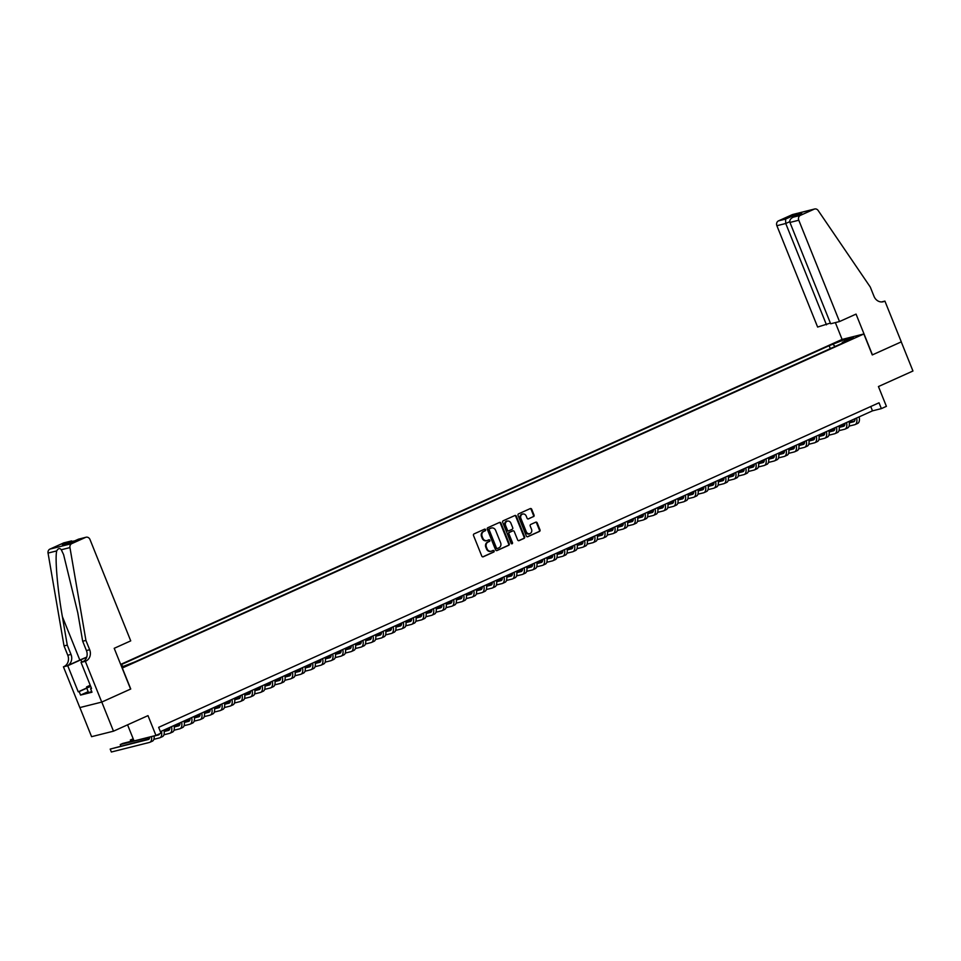 <?xml version="1.0" encoding="UTF-8"?>
<svg xmlns="http://www.w3.org/2000/svg" width="961" height="961" viewBox="0 0 961 961"><rect width="100%" height="100%" fill="white"/><g stroke="black" fill="none" stroke-linecap="round" stroke-linejoin="round"><path stroke-width="1.44" d="M485.569 529.667A0.865 0.757 75.9 0 0 484.548 529.175L474.049 533.908A1.237 1.081 75.9 0 0 473.521 535.505L481.785 556.083A1.237 1.081 75.9 0 0 483.239 556.779L493.75 552.046A0.865 0.757 75.9 0 0 493.101 550.437L491.744 551.049A3.952 3.46 75.9 0 1 487.107 548.827L486.41 547.109A3.952 3.46 75.9 0 1 488.116 542.028L489.473 541.415A0.865 0.757 75.9 0 0 488.825 539.806L487.467 540.418A3.952 3.46 75.9 0 1 482.83 538.184L482.146 536.478A3.952 3.46 75.9 0 1 483.839 531.397L485.197 530.784A0.865 0.757 75.9 0 0 485.569 529.667M486.662 540.659A3.952 3.46 75.9 0 1 482.242 538.34L481.545 536.622A3.952 3.46 75.9 0 1 483.239 531.541L484.608 530.928A0.865 0.757 75.9 0 0 484.332 529.271M482.794 556.863L493.149 552.191A0.865 0.757 75.9 0 0 492.885 550.545M490.939 551.29A3.952 3.46 75.9 0 1 486.518 548.971L485.822 547.253A3.952 3.46 75.9 0 1 487.515 542.172L488.873 541.56A0.865 0.757 75.9 0 0 488.608 539.902M835.373 342.729L841.007 340.759L835.373 342.729M533.511 516.646A1.237 1.081 75.9 0 0 534.04 515.06L531.709 509.282A1.237 1.081 75.9 0 0 530.268 508.585L518.592 513.835A1.237 1.081 75.9 0 0 518.063 515.432L526.34 536.01A1.237 1.081 75.9 0 0 527.793 536.706L539.457 531.445A1.237 1.081 75.9 0 0 539.986 529.859L537.187 522.88A1.237 1.081 75.9 0 0 535.733 522.183L530.736 524.442A1.237 1.081 75.9 0 0 530.208 526.027L531.601 529.487A3.303 2.895 75.9 0 1 526.316 531.865L520.862 518.315A3.303 2.895 75.9 0 1 526.16 515.937L527.06 518.195A1.237 1.081 75.9 0 0 528.514 518.892L532.911 516.79A1.237 1.081 75.9 0 0 533.439 515.204L531.121 509.426A1.237 1.081 75.9 0 0 530.124 508.645M122.323 668.039L130.744 689.001L101.782 702.059L113.482 731.177L147.994 715.633L155.946 735.429L160.992 733.159L158.649 727.333L879.027 402.791L881.369 408.617L886.402 406.347L878.438 386.55L912.95 371.006L901.25 341.888L872.276 354.933L863.855 333.972L122.155 668.087M500.957 523.132A1.237 1.081 75.9 0 0 499.516 522.436L487.84 527.697A1.237 1.081 75.9 0 0 487.311 529.283L495.588 549.86A1.237 1.081 75.9 0 0 497.029 550.557L508.705 545.307A1.237 1.081 75.9 0 0 509.234 543.71L500.957 523.132L500.369 523.289A1.237 1.081 75.9 0 0 499.36 522.508M503.216 520.766L514.892 515.516A1.237 1.081 75.9 0 1 516.333 516.213L524.61 536.791A1.237 1.081 75.9 0 1 524.081 538.376L519.084 540.623A1.237 1.081 75.9 0 1 517.643 539.926L514.279 531.577A1.237 1.081 75.9 0 0 512.838 530.88L509.522 532.382A1.237 1.081 75.9 0 0 508.994 533.968L512.489 542.653A0.865 0.757 75.9 0 1 511.096 543.277L502.687 522.352A1.237 1.081 75.9 0 1 503.216 520.766M113.482 731.177L91.583 736.679L79.883 707.572M120.678 664.411L841.956 339.473L863.855 333.972M121.062 665.348L123.26 666.333M830.316 348.615L829.151 345.708L120.834 664.808M829.151 345.708L844.371 339.665L853.368 337.407L842.28 342.404L846.425 341.359L135.117 661.817L121.735 667.018M121.122 665.505L121.987 665.108M127.573 724.822L134.047 740.931L155.946 735.429M160.391 731.657L872.48 410.852L881.369 408.617M870.75 406.527L872.48 410.852M842.28 342.404L842.208 343.269M835.145 346.44L833.295 344.663M844.371 339.665L844.431 341.431M496.585 550.641L508.105 545.452A1.237 1.081 75.9 0 0 508.633 543.866L500.369 523.289M489.569 528.802A0.865 0.757 75.9 0 0 489.197 529.919L496.465 547.986A0.865 0.757 75.9 0 0 497.474 548.467L498.915 547.83A3.952 3.46 75.9 0 0 500.609 542.737L495.636 530.388A3.952 3.46 75.9 0 0 491.011 528.166L488.981 528.958A0.865 0.757 75.9 0 0 488.608 530.064L489.197 529.919M497.245 548.527L496.885 548.623A0.865 0.757 75.9 0 1 495.876 548.13L488.608 530.064M491.215 528.069A3.952 3.46 75.9 0 0 490.41 528.31L491.011 528.166M488.981 528.958L490.41 528.31M518.64 540.707L523.493 538.52A1.237 1.081 75.9 0 0 524.021 536.935L515.745 516.357A1.237 1.081 75.9 0 0 514.736 515.577M512.561 530.952A1.237 1.081 75.9 0 0 512.237 531.037L508.934 532.526A1.237 1.081 75.9 0 0 508.405 534.112L511.889 542.809L512.489 542.653M511.684 543.806A0.865 0.757 75.9 0 0 511.889 542.809M510.796 522.928A3.303 2.895 75.9 0 0 505.51 525.307L507.432 530.076A1.237 1.081 75.9 0 0 508.874 530.772L512.189 529.283A1.237 1.081 75.9 0 0 512.718 527.697L510.796 522.928M507.06 521.006A3.303 2.895 75.9 0 0 504.921 525.451L505.51 525.307M508.549 530.856L508.285 530.928A1.237 1.081 75.9 0 1 506.831 530.232L504.921 525.451M528.069 518.976L532.911 516.79M522.412 514.015A3.303 2.895 75.9 0 0 520.273 518.472L520.862 518.315M529.463 533.944A3.303 2.895 75.9 0 1 525.715 532.022L520.273 518.472M527.349 536.791L538.869 531.601A1.237 1.081 75.9 0 0 539.397 530.004L536.586 523.036A1.237 1.081 75.9 0 0 535.589 522.255M149.76 736.979A6.295 3.015 65.7 0 1 148.583 739.417A6.295 3.015 65.7 0 1 148.33 739.502L110.191 749.087L111.356 752.007L149.508 742.421A9.442 4.517 -114.3 0 0 149.868 742.288A9.442 4.517 -114.3 0 0 151.526 736.534M149.303 738.757L110.191 749.087M152.018 741.279A9.442 4.517 -114.3 0 0 152.391 741.159A9.442 4.517 -114.3 0 0 154.108 735.886M91.715 691.524L88.556 692.629L86.682 687.968L86.586 686.911L90.238 685.253M90.754 686.538L86.682 687.968M85.925 640.422L82.682 641.227L77.781 612.77L63.606 554.641L61.288 549.752C59.762 547.878 58.237 548.263 56.711 550.905C54.861 558.425 57.528 589.465 62.369 616.638L67.27 645.107L71.006 654.417A8.817 7.712 -104.1 0 1 67.234 665.757L63.438 666.814L79.823 707.584L101.734 702.083L130.6 689.073L114.203 648.315L130.732 640.867L89.998 539.541A3.772 3.303 75.9 0 0 85.565 537.403L71.823 543.602A3.772 3.303 75.9 0 0 69.949 547.578L85.925 640.422L89.673 649.732A8.817 7.712 -104.1 0 1 85.901 661.06L85.337 661.312L101.734 702.083M67.27 645.107L64.027 645.912L67.775 655.234A8.817 7.712 -104.1 0 1 63.991 666.562M85.901 661.06L82.658 661.877A8.817 7.712 -104.1 0 0 86.43 650.549L82.682 641.227M85.565 537.403L78.502 539.181L70.129 542.953L62.381 544.899L70.742 541.127L63.666 542.905L49.912 549.103L71.823 543.602M56.711 550.905L48.05 553.08L64.027 645.912M85.337 661.312L81.048 662.393L91.535 688.484L90.586 688.725L91.475 688.316M88.172 691.656L80.568 695.079L91.992 692.208L90.586 688.725M80.568 695.079L79.162 691.584L78.225 691.824L67.738 665.733L63.438 666.814M86.646 657.36A14.163 1.057 -21.9 0 0 80.88 659.811L67.738 665.733M81.048 662.393L84.051 661.048M86.718 657.144A16.397 1.225 -21.9 0 0 79.835 660.075L67.234 665.757M48.05 553.08A3.772 3.303 -104.1 0 1 49.912 549.103M63.666 542.905A3.772 3.303 -104.1 0 1 64.159 542.737L74.646 540.899M78.225 691.824L86.694 688.004M86.766 688.172L79.162 691.584M78.502 539.181L86.058 537.235M62.381 544.899L70.297 542.857M70.742 541.127L71.498 540.887M839.518 321.551L798.783 220.225L789.942 222.447L830.664 323.773L839.518 321.551L856.047 314.103L872.432 354.873L901.298 341.864L884.913 301.105L881.537 301.946M830.388 323.064L817.619 327.052L776.884 225.715A3.772 3.303 -104.1 0 1 778.506 220.862L792.26 214.663A3.772 3.303 -104.1 0 1 792.741 214.495L814.64 208.993A3.772 3.303 75.9 0 1 818.159 210.507L870.282 287.051L874.029 296.372A8.817 7.712 75.9 0 0 883.219 301.742A8.817 7.712 75.9 0 0 884.348 301.346L884.913 301.105M778.506 220.862L785.581 219.084L793.942 215.324L801.69 213.378L793.33 217.138L800.405 215.36L814.159 209.174L792.26 214.663M842.112 339.437L835.349 322.596M826.472 324.83L785.738 223.493L776.884 225.715M800.405 215.36A3.772 3.303 75.9 0 0 798.783 220.225M785.581 219.084L785.738 223.493L789.75 221.691M793.942 215.324L793.474 217.066M801.69 213.378L800.897 213.726M789.942 222.447C789.389 220.225 790.531 218.447 793.33 217.138L801.282 213.546M159.586 733.796A6.295 3.015 65.7 0 1 158.649 734.877A6.295 3.015 65.7 0 1 158.409 734.973L154.12 736.042M159.37 734.228L157.688 734.648M133.927 740.619L122.78 743.418L120.257 744.547L120.81 745.916M149.748 737.147L120.257 744.547M153.856 739.321L159.574 737.88A9.442 4.517 -114.3 0 0 159.946 737.748A9.442 4.517 -114.3 0 0 161.46 731.177M162.097 736.739A9.442 4.517 -114.3 0 0 162.469 736.619A9.442 4.517 -114.3 0 0 163.983 730.048M169.905 727.369A6.295 3.015 65.7 0 1 168.728 730.348A6.295 3.015 65.7 0 1 168.487 730.432L164.199 731.501M169.448 729.687L164.139 731.021M133.195 738.793L130.336 740.006L130.888 741.375M133.375 739.249L130.336 740.006M163.935 734.781L169.653 733.339A9.442 4.517 -114.3 0 0 170.025 733.207A9.442 4.517 -114.3 0 0 171.538 726.636M172.175 732.21A9.442 4.517 -114.3 0 0 172.536 732.078A9.442 4.517 -114.3 0 0 174.049 725.507M179.983 722.828A6.295 3.015 65.7 0 1 178.806 725.807A6.295 3.015 65.7 0 1 178.554 725.891L174.265 726.96M179.527 725.147L174.217 726.48M169.917 727.561L168.956 727.801M169.905 728.066L166.433 728.931M174.013 730.24L179.731 728.798A9.442 4.517 -114.3 0 0 180.091 728.678A9.442 4.517 -114.3 0 0 181.605 722.095M182.254 727.669A9.442 4.517 -114.3 0 0 182.614 727.537A9.442 4.517 -114.3 0 0 184.128 720.966M190.062 718.287A6.295 3.015 65.7 0 1 188.873 721.267A6.295 3.015 65.7 0 1 188.632 721.351L184.344 722.432M189.593 720.606L184.296 721.939M179.995 723.02L179.034 723.261M179.971 723.525L176.512 724.39M184.08 725.699L189.81 724.258A9.442 4.517 -114.3 0 0 190.17 724.138A9.442 4.517 -114.3 0 0 191.683 717.555M192.32 723.128A9.442 4.517 -114.3 0 0 192.693 722.996A9.442 4.517 -114.3 0 0 194.206 716.425M200.14 713.747A6.295 3.015 65.7 0 1 198.951 716.726A6.295 3.015 65.7 0 1 198.711 716.81L194.422 717.891M199.672 716.065L194.362 717.399M190.062 718.48L189.101 718.72M190.05 718.984L186.59 719.861M194.158 721.158L199.876 719.717A9.442 4.517 -114.3 0 0 200.248 719.597A9.442 4.517 -114.3 0 0 201.762 713.026M202.399 718.588A9.442 4.517 -114.3 0 0 202.759 718.456A9.442 4.517 -114.3 0 0 204.273 711.885M210.207 709.218A6.295 3.015 65.7 0 1 209.03 712.185A6.295 3.015 65.7 0 1 208.789 712.269L204.501 713.35M209.75 711.524L204.441 712.858M200.14 713.939L199.179 714.179M200.128 714.443L196.657 715.32M204.237 716.618L209.954 715.188A9.442 4.517 -114.3 0 0 210.327 715.056A9.442 4.517 -114.3 0 0 211.84 708.485M212.477 714.047A9.442 4.517 -114.3 0 0 212.837 713.927A9.442 4.517 -114.3 0 0 214.351 707.344M220.285 704.677A6.295 3.015 65.7 0 1 219.108 707.644A6.295 3.015 65.7 0 1 218.856 707.728L214.567 708.81M219.829 706.984L214.519 708.317M210.219 709.398L209.258 709.638M210.207 709.903L206.735 710.78M214.303 712.077L220.033 710.647A9.442 4.517 -114.3 0 0 220.393 710.515A9.442 4.517 -114.3 0 0 221.907 703.945M222.544 709.506A9.442 4.517 -114.3 0 0 222.916 709.386A9.442 4.517 -114.3 0 0 224.43 702.803M230.364 700.137A6.295 3.015 65.7 0 1 229.174 703.104A6.295 3.015 65.7 0 1 228.934 703.2L224.646 704.269M229.895 702.455L224.586 703.788M220.297 704.857L219.336 705.11M220.273 705.374L216.814 706.239M224.381 707.548L230.099 706.107A9.442 4.517 -114.3 0 0 230.472 705.975A9.442 4.517 -114.3 0 0 231.985 699.404M232.622 704.966A9.442 4.517 -114.3 0 0 232.994 704.845A9.442 4.517 -114.3 0 0 234.508 698.275M240.442 695.596A6.295 3.015 65.7 0 1 239.253 698.575A6.295 3.015 65.7 0 1 239.013 698.659L234.724 699.728M239.974 697.914L234.664 699.248M230.364 700.329L229.403 700.569M230.352 700.833L226.892 701.698M234.46 703.008L240.178 701.566A9.442 4.517 -114.3 0 0 240.55 701.434A9.442 4.517 -114.3 0 0 242.064 694.863M242.701 700.437A9.442 4.517 -114.3 0 0 243.061 700.305A9.442 4.517 -114.3 0 0 244.574 693.734M250.509 691.055A6.295 3.015 65.7 0 1 249.331 694.034A6.295 3.015 65.7 0 1 249.079 694.118L244.803 695.187M250.052 693.374L244.743 694.707M240.442 695.788L239.481 696.028M240.43 696.293L236.959 697.157M244.538 698.467L250.256 697.025A9.442 4.517 -114.3 0 0 250.617 696.905A9.442 4.517 -114.3 0 0 252.13 690.322M252.779 695.896A9.442 4.517 -114.3 0 0 253.139 695.764A9.442 4.517 -114.3 0 0 254.653 689.193M260.587 686.514A6.295 3.015 65.7 0 1 259.41 689.493A6.295 3.015 65.7 0 1 259.158 689.578L254.869 690.659M260.119 688.833L254.821 690.166M250.521 691.247L249.56 691.488M250.497 691.752L247.037 692.617M254.605 693.926L260.335 692.485A9.442 4.517 -114.3 0 0 260.695 692.364A9.442 4.517 -114.3 0 0 262.209 685.782M262.846 691.355A9.442 4.517 -114.3 0 0 263.218 691.223A9.442 4.517 -114.3 0 0 264.731 684.652M270.666 681.974A6.295 3.015 65.7 0 1 269.476 684.953A6.295 3.015 65.7 0 1 269.236 685.037L264.948 686.118M270.197 684.292L264.888 685.625M260.587 686.707L259.626 686.947M260.575 687.211L257.116 688.088M264.683 689.385L270.401 687.956A9.442 4.517 -114.3 0 0 270.774 687.824A9.442 4.517 -114.3 0 0 272.287 681.253M272.924 686.815A9.442 4.517 -114.3 0 0 273.296 686.683A9.442 4.517 -114.3 0 0 274.81 680.112M280.732 677.445A6.295 3.015 65.7 0 1 279.555 680.412A6.295 3.015 65.7 0 1 279.315 680.496L275.026 681.577M280.276 679.751L274.966 681.085M270.666 682.166L269.705 682.406M270.654 682.67L267.194 683.547M274.762 684.845L280.48 683.415A9.442 4.517 -114.3 0 0 280.852 683.283A9.442 4.517 -114.3 0 0 282.366 676.712M283.002 682.274A9.442 4.517 -114.3 0 0 283.363 682.154A9.442 4.517 -114.3 0 0 284.876 675.571M290.811 672.904A6.295 3.015 65.7 0 1 289.633 675.871A6.295 3.015 65.7 0 1 289.381 675.955L285.093 677.037M290.354 675.211L285.045 676.544M280.744 677.625L279.783 677.865M280.732 678.13L277.261 679.007M284.84 680.304L290.558 678.874A9.442 4.517 -114.3 0 0 290.919 678.742A9.442 4.517 -114.3 0 0 292.432 672.171M293.069 677.733A9.442 4.517 -114.3 0 0 293.441 677.613A9.442 4.517 -114.3 0 0 294.955 671.03M300.889 668.363A6.295 3.015 65.7 0 1 299.7 671.331A6.295 3.015 65.7 0 1 299.46 671.427L295.171 672.496M300.421 670.682L295.123 672.015M290.823 673.096L289.862 673.337M290.799 673.601L287.339 674.466M294.907 675.775L300.637 674.334A9.442 4.517 -114.3 0 0 300.997 674.202A9.442 4.517 -114.3 0 0 302.511 667.631M303.147 673.193A9.442 4.517 -114.3 0 0 303.52 673.072A9.442 4.517 -114.3 0 0 305.033 666.502M310.968 663.823A6.295 3.015 65.7 0 1 309.778 666.802A6.295 3.015 65.7 0 1 309.538 666.886L305.25 667.955M310.499 666.141L305.19 667.475M300.889 668.556L299.928 668.796M300.877 669.06L297.417 669.925M304.985 671.234L310.703 669.793A9.442 4.517 -114.3 0 0 311.076 669.661A9.442 4.517 -114.3 0 0 312.589 663.09M313.226 668.664A9.442 4.517 -114.3 0 0 313.586 668.532A9.442 4.517 -114.3 0 0 315.1 661.961M321.034 659.282A6.295 3.015 65.7 0 1 319.857 662.261A6.295 3.015 65.7 0 1 319.617 662.345L315.328 663.426M320.578 661.6L315.268 662.934M310.968 664.015L310.007 664.255M310.956 664.519L307.484 665.384M315.064 666.694L320.782 665.252A9.442 4.517 -114.3 0 0 321.142 665.132A9.442 4.517 -114.3 0 0 322.656 658.549M323.304 664.123A9.442 4.517 -114.3 0 0 323.665 663.991A9.442 4.517 -114.3 0 0 325.178 657.42M331.113 654.741A6.295 3.015 65.7 0 1 329.935 657.72A6.295 3.015 65.7 0 1 329.683 657.804L325.395 658.886M330.656 657.06L325.347 658.393M321.046 659.474L320.085 659.714M321.034 659.979L317.562 660.844M325.13 662.153L330.86 660.712A9.442 4.517 -114.3 0 0 331.221 660.591A9.442 4.517 -114.3 0 0 332.734 654.009M333.371 659.582A9.442 4.517 -114.3 0 0 333.743 659.45A9.442 4.517 -114.3 0 0 335.257 652.879M341.191 650.201A6.295 3.015 65.7 0 1 340.002 653.18A6.295 3.015 65.7 0 1 339.762 653.264L335.473 654.345M340.723 652.519L335.413 653.852M331.113 654.934L330.164 655.174M331.101 655.438L327.641 656.315M335.209 657.612L340.927 656.183A9.442 4.517 -114.3 0 0 341.299 656.051A9.442 4.517 -114.3 0 0 342.813 649.48M343.449 655.042A9.442 4.517 -114.3 0 0 343.822 654.909A9.442 4.517 -114.3 0 0 345.335 648.339M351.27 645.672A6.295 3.015 65.7 0 1 350.08 648.639A6.295 3.015 65.7 0 1 349.84 648.723L345.552 649.804M350.801 647.978L345.492 649.312M341.191 650.393L340.23 650.633M341.179 650.897L337.719 651.774M345.287 653.072L351.005 651.642A9.442 4.517 -114.3 0 0 351.378 651.51A9.442 4.517 -114.3 0 0 352.891 644.939M353.528 650.501A9.442 4.517 -114.3 0 0 353.888 650.381A9.442 4.517 -114.3 0 0 355.402 643.798M361.336 641.131A6.295 3.015 65.7 0 1 360.159 644.098A6.295 3.015 65.7 0 1 359.907 644.182L355.618 645.263M360.88 643.438L355.57 644.771M351.27 645.852L350.309 646.092M351.258 646.357L347.786 647.233M355.366 648.531L361.084 647.101A9.442 4.517 -114.3 0 0 361.444 646.969A9.442 4.517 -114.3 0 0 362.958 640.398M363.606 645.96A9.442 4.517 -114.3 0 0 363.967 645.84A9.442 4.517 -114.3 0 0 365.48 639.257M371.414 636.59A6.295 3.015 65.7 0 1 370.225 639.57A6.295 3.015 65.7 0 1 369.985 639.654L365.697 640.723M370.946 638.909L365.648 640.242M361.348 641.323L360.387 641.564M361.324 641.828L357.864 642.693M365.432 644.002L371.162 642.561A9.442 4.517 -114.3 0 0 371.523 642.428A9.442 4.517 -114.3 0 0 373.036 635.858M373.673 641.419A9.442 4.517 -114.3 0 0 374.045 641.299A9.442 4.517 -114.3 0 0 375.559 634.728M381.493 632.05A6.295 3.015 65.7 0 1 380.304 635.029A6.295 3.015 65.7 0 1 380.063 635.113L375.775 636.182M381.024 634.368L375.715 635.702M371.414 636.783L370.453 637.023M371.402 637.287L367.943 638.152M375.511 639.461L381.229 638.02A9.442 4.517 -114.3 0 0 381.601 637.9A9.442 4.517 -114.3 0 0 383.115 631.317M383.751 636.891A9.442 4.517 -114.3 0 0 384.124 636.759A9.442 4.517 -114.3 0 0 385.637 630.188M391.559 627.509A6.295 3.015 65.7 0 1 390.382 630.488A6.295 3.015 65.7 0 1 390.142 630.572L385.854 631.653M391.103 629.827L385.793 631.161M381.493 632.242L380.532 632.482M381.481 632.746L378.009 633.611M385.589 634.921L391.307 633.479A9.442 4.517 -114.3 0 0 391.68 633.359A9.442 4.517 -114.3 0 0 393.193 626.776M393.83 632.35A9.442 4.517 -114.3 0 0 394.19 632.218A9.442 4.517 -114.3 0 0 395.704 625.647M401.638 622.968A6.295 3.015 65.7 0 1 400.461 625.947A6.295 3.015 65.7 0 1 400.208 626.031L395.92 627.113M401.181 625.287L395.872 626.62M391.571 627.701L390.61 627.941M391.559 628.206L388.088 629.071M395.668 630.38L401.386 628.938A9.442 4.517 -114.3 0 0 401.746 628.818A9.442 4.517 -114.3 0 0 403.26 622.235M403.896 627.809A9.442 4.517 -114.3 0 0 404.269 627.677A9.442 4.517 -114.3 0 0 405.782 621.106M411.716 618.428A6.295 3.015 65.7 0 1 410.527 621.407A6.295 3.015 65.7 0 1 410.287 621.491L405.998 622.572M411.248 620.746L405.95 622.079M401.65 623.16L400.689 623.401M401.626 623.665L398.166 624.542M405.734 625.839L411.452 624.41A9.442 4.517 -114.3 0 0 411.825 624.278A9.442 4.517 -114.3 0 0 413.338 617.707M413.975 623.269A9.442 4.517 -114.3 0 0 414.347 623.136A9.442 4.517 -114.3 0 0 415.861 616.566M421.795 613.899A6.295 3.015 65.7 0 1 420.606 616.866A6.295 3.015 65.7 0 1 420.365 616.95L416.077 618.031M421.326 616.205L416.017 617.539M411.716 618.62L410.755 618.86M411.704 619.124L408.245 620.001M415.813 621.299L421.531 619.869A9.442 4.517 -114.3 0 0 421.903 619.737A9.442 4.517 -114.3 0 0 423.417 613.166M424.053 618.728A9.442 4.517 -114.3 0 0 424.414 618.608A9.442 4.517 -114.3 0 0 425.927 612.025M431.861 609.358A6.295 3.015 65.7 0 1 430.684 612.325A6.295 3.015 65.7 0 1 430.444 612.409L426.155 613.49M431.405 611.664L426.095 612.998M421.795 614.079L420.834 614.319M421.783 614.584L418.311 615.46M425.891 616.758L431.609 615.328A9.442 4.517 -114.3 0 0 431.969 615.196A9.442 4.517 -114.3 0 0 433.483 608.625M434.132 614.187A9.442 4.517 -114.3 0 0 434.492 614.067A9.442 4.517 -114.3 0 0 436.006 607.484M441.94 604.817A6.295 3.015 65.7 0 1 440.763 607.796A6.295 3.015 65.7 0 1 440.51 607.881L436.222 608.95M441.483 607.136L436.174 608.469M431.873 609.55L430.912 609.791M431.861 610.055L428.39 610.92M435.958 612.229L441.688 610.788A9.442 4.517 -114.3 0 0 442.048 610.655A9.442 4.517 -114.3 0 0 443.562 604.085M444.198 609.658A9.442 4.517 -114.3 0 0 444.571 609.526A9.442 4.517 -114.3 0 0 446.084 602.955M452.018 600.277A6.295 3.015 65.7 0 1 450.829 603.256A6.295 3.015 65.7 0 1 450.589 603.34L446.3 604.409M451.55 602.595L446.24 603.928M441.94 605.01L440.991 605.25M441.928 605.514L438.468 606.379M446.036 607.688L451.754 606.247A9.442 4.517 -114.3 0 0 452.126 606.127A9.442 4.517 -114.3 0 0 453.64 599.544M454.277 605.118A9.442 4.517 -114.3 0 0 454.649 604.986A9.442 4.517 -114.3 0 0 456.163 598.415M462.085 595.736A6.295 3.015 65.7 0 1 460.908 598.715A6.295 3.015 65.7 0 1 460.667 598.799L456.379 599.88M461.628 598.054L456.319 599.388M452.018 600.469L451.057 600.709M452.006 600.973L448.547 601.838M456.115 603.148L461.833 601.706A9.442 4.517 -114.3 0 0 462.205 601.586A9.442 4.517 -114.3 0 0 463.719 595.003M464.355 600.577A9.442 4.517 -114.3 0 0 464.716 600.445A9.442 4.517 -114.3 0 0 466.229 593.874M472.163 591.195A6.295 3.015 65.7 0 1 470.986 594.174A6.295 3.015 65.7 0 1 470.734 594.258L466.445 595.34M471.707 593.514L466.397 594.847M462.097 595.928L461.136 596.168M462.085 596.433L458.613 597.31M466.193 598.607L471.911 597.165A9.442 4.517 -114.3 0 0 472.271 597.045A9.442 4.517 -114.3 0 0 473.785 590.462M474.434 596.036A9.442 4.517 -114.3 0 0 474.794 595.904A9.442 4.517 -114.3 0 0 476.308 589.333M482.242 586.666A6.295 3.015 65.7 0 1 481.053 589.634A6.295 3.015 65.7 0 1 480.812 589.718L476.524 590.799M481.773 588.973L476.476 590.306M472.175 591.387L471.214 591.628M472.151 591.892L468.692 592.769M476.26 594.066L481.99 592.637A9.442 4.517 -114.3 0 0 482.35 592.505A9.442 4.517 -114.3 0 0 483.863 585.934M484.5 591.495A9.442 4.517 -114.3 0 0 484.873 591.363A9.442 4.517 -114.3 0 0 486.386 584.793M492.32 582.126A6.295 3.015 65.7 0 1 491.131 585.093A6.295 3.015 65.7 0 1 490.891 585.177L486.602 586.258M491.852 584.432L486.542 585.766M482.242 586.847L481.281 587.087M482.23 587.351L478.77 588.228M486.338 589.525L492.056 588.096A9.442 4.517 -114.3 0 0 492.428 587.964A9.442 4.517 -114.3 0 0 493.942 581.393M494.579 586.955A9.442 4.517 -114.3 0 0 494.939 586.835A9.442 4.517 -114.3 0 0 496.453 580.252M502.387 577.585A6.295 3.015 65.7 0 1 501.21 580.552A6.295 3.015 65.7 0 1 500.969 580.636L496.681 581.717M501.93 579.891L496.621 581.225M492.32 582.306L491.359 582.546M492.308 582.81L488.837 583.687M496.417 584.985L502.135 583.555A9.442 4.517 -114.3 0 0 502.507 583.423A9.442 4.517 -114.3 0 0 504.02 576.852M504.657 582.414A9.442 4.517 -114.3 0 0 505.018 582.294A9.442 4.517 -114.3 0 0 506.531 575.711M512.465 573.044A6.295 3.015 65.7 0 1 511.288 576.023A6.295 3.015 65.7 0 1 511.036 576.107L506.747 577.177M512.009 575.363L506.699 576.696M502.399 577.777L501.438 578.017M502.387 578.282L498.915 579.147M506.483 580.456L512.213 579.015A9.442 4.517 -114.3 0 0 512.573 578.882A9.442 4.517 -114.3 0 0 514.087 572.312M514.724 577.885A9.442 4.517 -114.3 0 0 515.096 577.753A9.442 4.517 -114.3 0 0 516.61 571.182M522.544 568.504A6.295 3.015 65.7 0 1 521.355 571.483A6.295 3.015 65.7 0 1 521.114 571.567L516.826 572.636M522.075 570.822L516.766 572.155M512.477 573.236L511.516 573.477M512.453 573.741L508.994 574.606M516.562 575.915L522.279 574.474A9.442 4.517 -114.3 0 0 522.652 574.354A9.442 4.517 -114.3 0 0 524.165 567.771M524.802 573.345A9.442 4.517 -114.3 0 0 525.174 573.212A9.442 4.517 -114.3 0 0 526.688 566.642M532.622 563.963A6.295 3.015 65.7 0 1 531.433 566.942A6.295 3.015 65.7 0 1 531.193 567.026L526.904 568.107M532.154 566.281L526.844 567.615M522.544 568.696L521.583 568.936M522.532 569.2L519.072 570.065M526.64 571.375L532.358 569.933A9.442 4.517 -114.3 0 0 532.73 569.813A9.442 4.517 -114.3 0 0 534.244 563.23M534.881 568.804A9.442 4.517 -114.3 0 0 535.241 568.672A9.442 4.517 -114.3 0 0 536.755 562.101M542.689 559.422A6.295 3.015 65.7 0 1 541.511 562.401A6.295 3.015 65.7 0 1 541.259 562.485L536.983 563.566M542.232 561.741L536.923 563.074M532.622 564.155L531.661 564.395M532.61 564.66L529.139 565.536M536.718 566.834L542.436 565.392A9.442 4.517 -114.3 0 0 542.797 565.272A9.442 4.517 -114.3 0 0 544.31 558.689M544.959 564.263A9.442 4.517 -114.3 0 0 545.319 564.131A9.442 4.517 -114.3 0 0 546.833 557.56M552.767 554.893A6.295 3.015 65.7 0 1 551.59 557.86A6.295 3.015 65.7 0 1 551.338 557.945L547.049 559.026M552.311 557.2L547.001 558.533M542.701 559.614L541.74 559.855M542.689 560.119L539.217 560.996M546.785 562.293L552.515 560.864A9.442 4.517 -114.3 0 0 552.875 560.731A9.442 4.517 -114.3 0 0 554.389 554.161M555.026 559.722A9.442 4.517 -114.3 0 0 555.398 559.602A9.442 4.517 -114.3 0 0 556.912 553.019M562.846 550.353A6.295 3.015 65.7 0 1 561.656 553.32A6.295 3.015 65.7 0 1 561.416 553.404L557.128 554.485M562.377 552.659L557.068 553.992M552.767 555.074L551.806 555.314M552.755 555.578L549.296 556.455M556.863 557.752L562.581 556.323A9.442 4.517 -114.3 0 0 562.954 556.191A9.442 4.517 -114.3 0 0 564.467 549.62M565.104 555.182A9.442 4.517 -114.3 0 0 565.476 555.062A9.442 4.517 -114.3 0 0 566.99 548.479M572.912 545.812A6.295 3.015 65.7 0 1 571.735 548.779A6.295 3.015 65.7 0 1 571.495 548.863L567.206 549.944M572.456 548.118L567.146 549.452M562.846 550.533L561.885 550.773M562.834 551.049L559.374 551.914M566.942 553.212L572.66 551.782A9.442 4.517 -114.3 0 0 573.032 551.65A9.442 4.517 -114.3 0 0 574.546 545.079M575.183 550.641A9.442 4.517 -114.3 0 0 575.543 550.521A9.442 4.517 -114.3 0 0 577.056 543.938M582.991 541.271A6.295 3.015 65.7 0 1 581.813 544.25A6.295 3.015 65.7 0 1 581.561 544.334L577.273 545.404M582.534 543.59L577.225 544.923M572.924 546.004L571.963 546.244M572.912 546.509L569.441 547.374M577.02 548.683L582.738 547.241A9.442 4.517 -114.3 0 0 583.099 547.109A9.442 4.517 -114.3 0 0 584.612 540.538M585.249 546.112A9.442 4.517 -114.3 0 0 585.621 545.98A9.442 4.517 -114.3 0 0 587.135 539.409M593.069 536.731A6.295 3.015 65.7 0 1 591.88 539.71A6.295 3.015 65.7 0 1 591.64 539.794L587.351 540.863M592.601 539.049L587.303 540.382M583.003 541.463L582.042 541.704M582.979 541.968L579.519 542.833M587.087 544.142L592.817 542.701A9.442 4.517 -114.3 0 0 593.177 542.581A9.442 4.517 -114.3 0 0 594.691 535.998M595.327 541.572A9.442 4.517 -114.3 0 0 595.7 541.439A9.442 4.517 -114.3 0 0 597.213 534.869M603.148 532.19A6.295 3.015 65.7 0 1 601.958 535.169A6.295 3.015 65.7 0 1 601.718 535.253L597.43 536.334M602.679 534.508L597.37 535.842M593.069 536.923L592.108 537.163M593.057 537.427L589.598 538.292M597.165 539.601L602.883 538.16A9.442 4.517 -114.3 0 0 603.256 538.04A9.442 4.517 -114.3 0 0 604.769 531.457M605.406 537.031A9.442 4.517 -114.3 0 0 605.766 536.899A9.442 4.517 -114.3 0 0 607.28 530.328M613.214 527.649A6.295 3.015 65.7 0 1 612.037 530.628A6.295 3.015 65.7 0 1 611.797 530.712L607.508 531.793M612.758 529.967L607.448 531.301M603.148 532.382L602.187 532.622M603.136 532.887L599.664 533.763M607.244 535.061L612.962 533.619A9.442 4.517 -114.3 0 0 613.322 533.499A9.442 4.517 -114.3 0 0 614.836 526.928M615.484 532.49A9.442 4.517 -114.3 0 0 615.845 532.358A9.442 4.517 -114.3 0 0 617.358 525.787M623.293 523.12A6.295 3.015 65.7 0 1 622.115 526.087A6.295 3.015 65.7 0 1 621.863 526.172L617.575 527.253M622.836 525.427L617.527 526.76M613.226 527.841L612.265 528.082M613.214 528.346L609.742 529.223M617.31 530.52L623.04 529.091A9.442 4.517 -114.3 0 0 623.401 528.958A9.442 4.517 -114.3 0 0 624.914 522.388M625.551 527.949A9.442 4.517 -114.3 0 0 625.923 527.829A9.442 4.517 -114.3 0 0 627.437 521.246M633.371 518.58A6.295 3.015 65.7 0 1 632.182 521.547A6.295 3.015 65.7 0 1 631.942 521.631L627.653 522.712M632.903 520.886L627.593 522.219M623.293 523.301L622.344 523.541M623.281 523.805L619.821 524.682M627.389 525.979L633.107 524.55A9.442 4.517 -114.3 0 0 633.479 524.418A9.442 4.517 -114.3 0 0 634.993 517.847M635.629 523.409A9.442 4.517 -114.3 0 0 636.002 523.289A9.442 4.517 -114.3 0 0 637.515 516.706M643.45 514.039A6.295 3.015 65.7 0 1 642.26 517.006A6.295 3.015 65.7 0 1 642.02 517.09L637.732 518.171M642.981 516.357L637.672 517.691M633.371 518.76L632.41 519.012M633.359 519.276L629.899 520.141M637.467 521.451L643.185 520.009A9.442 4.517 -114.3 0 0 643.558 519.877A9.442 4.517 -114.3 0 0 645.071 513.306M645.708 518.868A9.442 4.517 -114.3 0 0 646.068 518.748A9.442 4.517 -114.3 0 0 647.582 512.165M653.516 509.498A6.295 3.015 65.7 0 1 652.339 512.477A6.295 3.015 65.7 0 1 652.087 512.561L647.798 513.63M653.06 511.817L647.75 513.15M643.45 514.231L642.489 514.471M643.438 514.736L639.966 515.601M647.546 516.91L653.264 515.468A9.442 4.517 -114.3 0 0 653.624 515.336A9.442 4.517 -114.3 0 0 655.138 508.765M655.786 514.339A9.442 4.517 -114.3 0 0 656.147 514.207A9.442 4.517 -114.3 0 0 657.66 507.636M663.595 504.957A6.295 3.015 65.7 0 1 662.405 507.937A6.295 3.015 65.7 0 1 662.165 508.021L657.877 509.09M663.126 507.276L657.829 508.609M653.528 509.69L652.567 509.931M653.504 510.195L650.044 511.06M657.612 512.369L663.342 510.928A9.442 4.517 -114.3 0 0 663.703 510.808A9.442 4.517 -114.3 0 0 665.216 504.225M665.853 509.798A9.442 4.517 -114.3 0 0 666.225 509.666A9.442 4.517 -114.3 0 0 667.739 503.096M673.673 500.417A6.295 3.015 65.7 0 1 672.484 503.396A6.295 3.015 65.7 0 1 672.244 503.48L667.955 504.561M673.205 502.735L667.895 504.069M663.595 505.15L662.634 505.39M663.583 505.654L660.123 506.519M667.691 507.828L673.409 506.387A9.442 4.517 -114.3 0 0 673.781 506.267A9.442 4.517 -114.3 0 0 675.295 499.684M675.931 505.258A9.442 4.517 -114.3 0 0 676.304 505.126A9.442 4.517 -114.3 0 0 677.817 498.555M683.739 495.876A6.295 3.015 65.7 0 1 682.562 498.855A6.295 3.015 65.7 0 1 682.322 498.939L678.034 500.02M683.283 498.194L677.973 499.528M673.673 500.609L672.712 500.849M673.661 501.113L670.189 501.99M677.769 503.288L683.487 501.846A9.442 4.517 -114.3 0 0 683.86 501.726A9.442 4.517 -114.3 0 0 685.373 495.155M686.01 500.717A9.442 4.517 -114.3 0 0 686.37 500.585A9.442 4.517 -114.3 0 0 687.884 494.014M693.818 491.347A6.295 3.015 65.7 0 1 692.641 494.314A6.295 3.015 65.7 0 1 692.388 494.398L688.1 495.48M693.361 493.654L688.052 494.987M683.751 496.068L682.79 496.308M683.739 496.573L680.268 497.45M687.848 498.747L693.566 497.317A9.442 4.517 -114.3 0 0 693.926 497.185A9.442 4.517 -114.3 0 0 695.44 490.615M696.076 496.176A9.442 4.517 -114.3 0 0 696.449 496.056A9.442 4.517 -114.3 0 0 697.962 489.473M703.896 486.807A6.295 3.015 65.7 0 1 702.707 489.774A6.295 3.015 65.7 0 1 702.467 489.858L698.179 490.939M703.428 489.113L698.13 490.446M693.83 491.527L692.869 491.768M693.806 492.032L690.346 492.909M697.914 494.206L703.632 492.777A9.442 4.517 -114.3 0 0 704.005 492.645A9.442 4.517 -114.3 0 0 705.518 486.074M706.155 491.636A9.442 4.517 -114.3 0 0 706.527 491.515A9.442 4.517 -114.3 0 0 708.041 484.933M713.975 482.266A6.295 3.015 65.7 0 1 712.786 485.233A6.295 3.015 65.7 0 1 712.545 485.317L708.257 486.398M713.506 484.584L708.197 485.918M703.896 486.987L702.935 487.239M703.884 487.503L700.425 488.368M707.993 489.678L713.711 488.236A9.442 4.517 -114.3 0 0 714.083 488.104A9.442 4.517 -114.3 0 0 715.597 481.533M716.233 487.095A9.442 4.517 -114.3 0 0 716.594 486.975A9.442 4.517 -114.3 0 0 718.107 480.392M724.041 477.725A6.295 3.015 65.7 0 1 722.864 480.704A6.295 3.015 65.7 0 1 722.624 480.788L718.335 481.857M723.585 480.044L718.275 481.377M713.975 482.458L713.014 482.698M713.963 482.963L710.491 483.827M718.071 485.137L723.789 483.695A9.442 4.517 -114.3 0 0 724.15 483.563A9.442 4.517 -114.3 0 0 725.663 476.992M726.312 482.566A9.442 4.517 -114.3 0 0 726.672 482.434A9.442 4.517 -114.3 0 0 728.186 475.863M734.12 473.184A6.295 3.015 65.7 0 1 732.943 476.163A6.295 3.015 65.7 0 1 732.69 476.248L728.402 477.317M733.663 475.503L728.354 476.836M724.053 477.917L723.092 478.158M724.041 478.422L720.57 479.287M728.138 480.596L733.868 479.155A9.442 4.517 -114.3 0 0 734.228 479.034A9.442 4.517 -114.3 0 0 735.742 472.452M736.378 478.025A9.442 4.517 -114.3 0 0 736.751 477.893A9.442 4.517 -114.3 0 0 738.264 471.322M744.198 468.644A6.295 3.015 65.7 0 1 743.009 471.623A6.295 3.015 65.7 0 1 742.769 471.707L738.48 472.788M743.73 470.962L738.42 472.295M734.12 473.377L733.171 473.617M734.108 473.881L730.648 474.746M738.216 476.055L743.934 474.614A9.442 4.517 -114.3 0 0 744.307 474.494A9.442 4.517 -114.3 0 0 745.82 467.911M746.457 473.485A9.442 4.517 -114.3 0 0 746.829 473.353A9.442 4.517 -114.3 0 0 748.343 466.782M754.277 464.103A6.295 3.015 65.7 0 1 753.088 467.082A6.295 3.015 65.7 0 1 752.847 467.166L748.559 468.247M753.808 466.421L748.499 467.755M744.198 468.836L743.237 469.076M744.186 469.34L740.727 470.217M748.295 471.515L754.013 470.073A9.442 4.517 -114.3 0 0 754.385 469.953A9.442 4.517 -114.3 0 0 755.899 463.382M756.535 468.944A9.442 4.517 -114.3 0 0 756.896 468.812A9.442 4.517 -114.3 0 0 758.409 462.241M764.343 459.574A6.295 3.015 65.7 0 1 763.166 462.541A6.295 3.015 65.7 0 1 762.914 462.625L758.625 463.707M763.887 461.881L758.577 463.214M754.277 464.295L753.316 464.535M754.265 464.8L750.793 465.677M758.373 466.974L764.091 465.544A9.442 4.517 -114.3 0 0 764.451 465.412A9.442 4.517 -114.3 0 0 765.965 458.841M766.614 464.403A9.442 4.517 -114.3 0 0 766.974 464.283A9.442 4.517 -114.3 0 0 768.488 457.7M774.422 455.034A6.295 3.015 65.7 0 1 773.233 458.001A6.295 3.015 65.7 0 1 772.992 458.085L768.704 459.166M773.953 457.34L768.656 458.673M764.355 459.754L763.394 459.995M764.331 460.259L760.872 461.136M768.44 462.433L774.17 461.004A9.442 4.517 -114.3 0 0 774.53 460.872A9.442 4.517 -114.3 0 0 776.044 454.301M776.68 459.863A9.442 4.517 -114.3 0 0 777.053 459.742A9.442 4.517 -114.3 0 0 778.566 453.16M784.5 450.493A6.295 3.015 65.7 0 1 783.311 453.46A6.295 3.015 65.7 0 1 783.071 453.556L778.782 454.625M784.032 452.811L778.722 454.145M774.422 455.214L773.461 455.466M774.41 455.73L770.95 456.595M778.518 457.904L784.236 456.463A9.442 4.517 -114.3 0 0 784.608 456.331A9.442 4.517 -114.3 0 0 786.122 449.76M786.759 455.322A9.442 4.517 -114.3 0 0 787.119 455.202A9.442 4.517 -114.3 0 0 788.633 448.631M794.567 445.952A6.295 3.015 65.7 0 1 793.39 448.931A6.295 3.015 65.7 0 1 793.149 449.015L788.861 450.084M794.11 448.27L788.801 449.604M784.5 450.685L783.539 450.925M784.488 451.19L781.017 452.054M788.597 453.364L794.315 451.922A9.442 4.517 -114.3 0 0 794.687 451.79A9.442 4.517 -114.3 0 0 796.201 445.219M796.837 450.793A9.442 4.517 -114.3 0 0 797.198 450.661A9.442 4.517 -114.3 0 0 798.711 444.09M804.645 441.411A6.295 3.015 65.7 0 1 803.468 444.39A6.295 3.015 65.7 0 1 803.216 444.475L798.927 445.544M804.189 443.73L798.879 445.063M794.579 446.144L793.618 446.385M794.567 446.649L791.095 447.514M798.663 448.823L804.393 447.382A9.442 4.517 -114.3 0 0 804.753 447.261A9.442 4.517 -114.3 0 0 806.267 440.679M806.904 446.252A9.442 4.517 -114.3 0 0 807.276 446.12A9.442 4.517 -114.3 0 0 808.79 439.549M814.724 436.871A6.295 3.015 65.7 0 1 813.535 439.85A6.295 3.015 65.7 0 1 813.294 439.934L809.006 441.015M814.255 439.189L808.946 440.522M804.657 441.604L803.696 441.844M804.633 442.108L801.174 442.973M808.742 444.282L814.46 442.841A9.442 4.517 -114.3 0 0 814.832 442.721A9.442 4.517 -114.3 0 0 816.345 436.138M816.982 441.712A9.442 4.517 -114.3 0 0 817.355 441.579A9.442 4.517 -114.3 0 0 818.868 435.009M824.802 432.33A6.295 3.015 65.7 0 1 823.613 435.309A6.295 3.015 65.7 0 1 823.373 435.393L819.084 436.474M824.334 434.648L819.024 435.982M814.724 437.063L813.763 437.303M814.712 437.567L811.252 438.444M818.82 439.742L824.538 438.3A9.442 4.517 -114.3 0 0 824.91 438.18A9.442 4.517 -114.3 0 0 826.424 431.609M827.061 437.171A9.442 4.517 -114.3 0 0 827.421 437.039A9.442 4.517 -114.3 0 0 828.935 430.468M834.869 427.801A6.295 3.015 65.7 0 1 833.692 430.768A6.295 3.015 65.7 0 1 833.439 430.852L829.163 431.933M834.412 430.108L829.103 431.441M824.802 432.522L823.841 432.762M824.79 433.027L821.319 433.904M828.899 435.201L834.616 433.771A9.442 4.517 -114.3 0 0 834.977 433.639A9.442 4.517 -114.3 0 0 836.49 427.068M837.139 432.63A9.442 4.517 -114.3 0 0 837.499 432.51A9.442 4.517 -114.3 0 0 839.013 425.927M844.947 423.26A6.295 3.015 65.7 0 1 843.77 426.228A6.295 3.015 65.7 0 1 843.518 426.312L839.229 427.393M844.491 425.567L839.181 426.9M834.881 427.981L833.92 428.222M834.869 428.486L831.397 429.363M838.965 430.66L844.695 429.231A9.442 4.517 -114.3 0 0 845.055 429.099A9.442 4.517 -114.3 0 0 846.569 422.528M847.206 428.089A9.442 4.517 -114.3 0 0 847.578 427.969A9.442 4.517 -114.3 0 0 849.092 421.386M855.026 418.72A6.295 3.015 65.7 0 1 853.836 421.687A6.295 3.015 65.7 0 1 853.596 421.783L849.308 422.852M854.557 421.038L849.248 422.372M844.947 423.441L843.986 423.693M844.935 423.957L841.476 424.822M849.043 426.131L854.761 424.69A9.442 4.517 -114.3 0 0 855.134 424.558A9.442 4.517 -114.3 0 0 856.647 417.987M857.284 423.549A9.442 4.517 -114.3 0 0 857.656 423.429A9.442 4.517 -114.3 0 0 859.17 416.858M483.239 531.541L483.839 531.397M481.545 536.622L482.146 536.478M488.873 541.56L489.473 541.415M487.515 542.172L488.116 542.028M493.149 552.191L493.75 552.046M508.633 543.866L509.234 543.71M508.105 545.452L508.705 545.307M512.237 531.037L512.838 530.88M506.831 530.232L507.432 530.076M525.715 532.022L526.316 531.865M536.586 523.036L537.187 522.88M533.439 515.204L534.04 515.06M71.006 654.417L67.775 655.234M86.43 650.549L89.673 649.732M69.949 547.578L61.288 549.752M62.369 616.638L79.835 660.075M81.781 662.057L80.88 659.811M882.042 301.934L884.348 301.346M486.362 540.743L486.963 540.599M490.639 551.386L491.239 551.23M149.868 742.288L152.391 741.159M70.249 542.881L78.61 539.121M159.946 737.748L162.469 736.619M170.025 733.207L172.536 732.078M180.091 728.678L182.614 727.537M190.17 724.138L192.693 722.996M200.248 719.597L202.759 718.456M210.327 715.056L212.837 713.927M220.393 710.515L222.916 709.386M230.472 705.975L232.994 704.845M240.55 701.434L243.061 700.305M250.617 696.905L253.139 695.764M260.695 692.364L263.218 691.223M270.774 687.824L273.296 686.683M280.852 683.283L283.363 682.154M290.919 678.742L293.441 677.613M300.997 674.202L303.52 673.072M311.076 669.661L313.586 668.532M321.142 665.132L323.665 663.991M331.221 660.591L333.743 659.45M341.299 656.051L343.822 654.909M351.378 651.51L353.888 650.381M361.444 646.969L363.967 645.84M371.523 642.428L374.045 641.299M381.601 637.9L384.124 636.759M391.68 633.359L394.19 632.218M401.746 628.818L404.269 627.677M411.825 624.278L414.347 623.136M421.903 619.737L424.414 618.608M431.969 615.196L434.492 614.067M442.048 610.655L444.571 609.526M452.126 606.127L454.649 604.986M462.205 601.586L464.716 600.445M472.271 597.045L474.794 595.904M482.35 592.505L484.873 591.363M492.428 587.964L494.939 586.835M502.507 583.423L505.018 582.294M512.573 578.882L515.096 577.753M522.652 574.354L525.174 573.212M532.73 569.813L535.241 568.672M542.797 565.272L545.319 564.131M552.875 560.731L555.398 559.602M562.954 556.191L565.476 555.062M573.032 551.65L575.543 550.521M583.099 547.109L585.621 545.98M593.177 542.581L595.7 541.439M603.256 538.04L605.766 536.899M613.322 533.499L615.845 532.358M623.401 528.958L625.923 527.829M633.479 524.418L636.002 523.289M643.558 519.877L646.068 518.748M653.624 515.336L656.147 514.207M663.703 510.808L666.225 509.666M673.781 506.267L676.304 505.126M683.86 501.726L686.37 500.585M693.926 497.185L696.449 496.056M704.005 492.645L706.527 491.515M714.083 488.104L716.594 486.975M724.15 483.563L726.672 482.434M734.228 479.034L736.751 477.893M744.307 474.494L746.829 473.353M754.385 469.953L756.896 468.812M764.451 465.412L766.974 464.283M774.53 460.872L777.053 459.742M784.608 456.331L787.119 455.202M794.687 451.79L797.198 450.661M804.753 447.261L807.276 446.12M814.832 442.721L817.355 441.579M824.91 438.18L827.421 437.039M834.977 433.639L837.499 432.51M845.055 429.099L847.578 427.969M855.134 424.558L857.656 423.429"/></g></svg>
